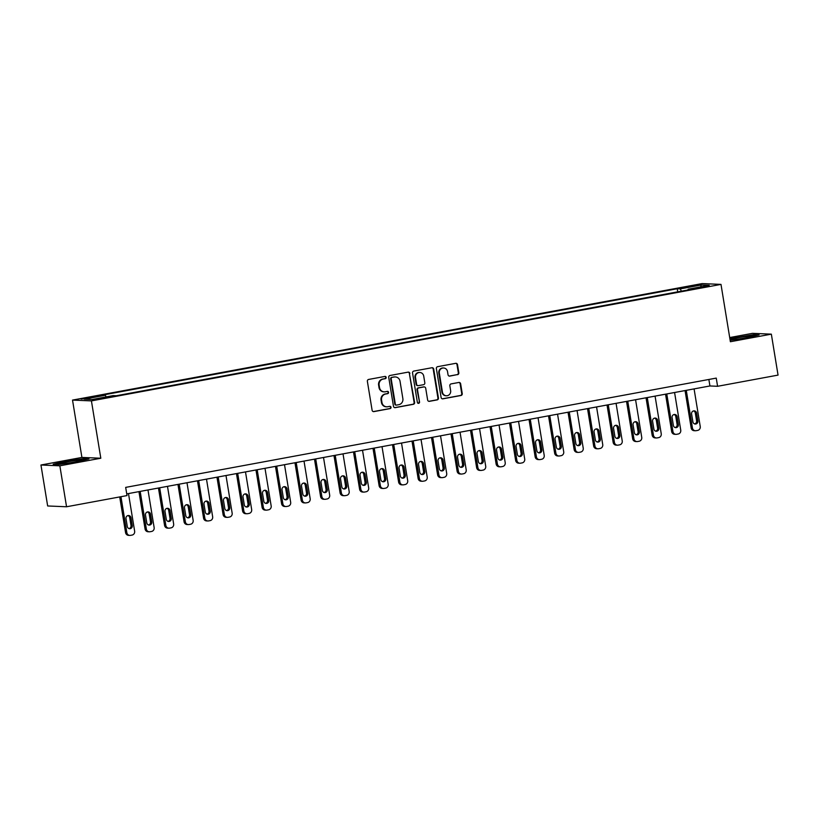 <?xml version="1.0" encoding="UTF-8"?>
<svg xmlns="http://www.w3.org/2000/svg" width="819" height="819" viewBox="0 0 819 819"><rect width="100%" height="100%" fill="white"/><g stroke="black" fill="none" stroke-linecap="round" stroke-linejoin="round"><path stroke-width="1.23" d="M386.169 377.354A1.147 1.085 92.4 0 0 384.92 376.433L368.642 379.443A1.638 1.556 92.4 0 0 367.373 381.337L372.113 410.278A1.638 1.556 92.4 0 0 373.914 411.599L390.182 408.589A1.147 1.085 92.4 0 0 390.049 406.326A1.147 1.085 92.4 0 0 389.813 406.337L387.704 406.726A5.221 4.975 92.4 0 1 381.961 402.487L381.572 400.082A5.221 4.975 92.4 0 1 385.626 394.021L387.735 393.632A1.147 1.085 92.4 0 0 387.602 391.369A1.147 1.085 92.4 0 0 387.367 391.39L385.258 391.779A5.221 4.975 92.4 0 1 379.514 387.541L379.125 385.125A5.221 4.975 92.4 0 1 383.179 379.074L385.288 378.685A1.147 1.085 92.4 0 0 386.169 377.354M384.193 391.851L383.681 391.83A5.221 4.975 92.4 0 1 379.002 387.51L378.613 385.104A5.221 4.975 92.4 0 1 382.668 379.054L384.776 378.665A1.147 1.085 92.4 0 0 384.889 376.433M373.321 411.588A1.638 1.556 92.4 0 0 373.403 411.578L389.67 408.568A1.147 1.085 92.4 0 0 389.793 406.347M386.65 406.808L386.138 406.787A5.221 4.975 92.4 0 1 381.449 402.467L381.06 400.061A5.221 4.975 92.4 0 1 385.114 394L387.223 393.611A1.147 1.085 92.4 0 0 387.336 391.39M690.888 285.954L687.274 286.885L697.778 285.166L690.888 285.954M457.565 374.662A1.638 1.556 92.4 0 0 458.835 372.778L457.504 364.66A1.638 1.556 92.4 0 0 455.712 363.329L437.643 366.677A1.638 1.556 92.4 0 0 436.373 368.57L441.113 397.512A1.638 1.556 92.4 0 0 442.905 398.833L460.974 395.495A1.638 1.556 92.4 0 0 462.244 393.601L460.636 383.794A1.638 1.556 92.4 0 0 458.845 382.463L451.115 383.896A1.638 1.556 92.4 0 0 449.846 385.79L450.634 390.653A4.371 4.156 92.4 0 1 446.355 395.772A4.371 4.156 92.4 0 1 442.444 392.168L439.322 373.116A4.371 4.156 92.4 0 1 443.611 367.987A4.371 4.156 92.4 0 1 447.522 371.601L448.034 374.774A1.638 1.556 92.4 0 0 449.836 376.095L457.053 374.641A1.638 1.556 92.4 0 0 458.323 372.758L456.992 364.629A1.638 1.556 92.4 0 0 455.784 363.319M730.384 341.728L771.344 334.152L778.05 375.102L717.587 386.292L716.246 378.102L125.676 487.387L127.017 495.577L66.554 506.766L59.848 465.806L100.809 458.231L91.421 400.89L720.996 284.398L730.384 341.728M409.879 373.464A1.638 1.556 92.4 0 0 408.077 372.143L390.008 375.491A1.638 1.556 92.4 0 0 388.738 377.375L393.478 406.326A1.638 1.556 92.4 0 0 395.28 407.647L413.349 404.299A1.638 1.556 92.4 0 0 414.619 402.416L409.367 373.444A1.638 1.556 92.4 0 0 408.159 372.133M413.82 371.079L431.9 367.741A1.638 1.556 92.4 0 1 433.691 369.062L438.431 398.003A1.638 1.556 92.4 0 1 437.162 399.897L429.432 401.33A1.638 1.556 92.4 0 1 427.631 400L425.706 388.267A1.638 1.556 92.4 0 0 423.914 386.937L418.785 387.889A1.638 1.556 92.4 0 0 417.516 389.783L419.523 402.006A1.147 1.085 92.4 0 1 418.396 403.347A1.147 1.085 92.4 0 1 417.373 402.395L412.551 372.973A1.638 1.556 92.4 0 1 413.82 371.079M87.776 398.29L94.717 396.754L84.613 398.157L81.112 399.058L87.776 398.29M91.421 400.89L72.522 400.092L702.098 283.589L720.996 284.398M677.722 291.851L677.221 288.749L102.252 395.147L105.344 395.27L84.275 399.17L92.148 399.508L113.206 395.608L116.298 395.741L691.267 289.342L688.175 289.209L688.062 289.936M677.221 288.749L680.302 288.882L701.371 284.981L709.234 285.319L688.175 289.209M100.809 458.231L81.91 457.432L40.95 465.008L59.848 465.806M40.95 465.008L47.656 505.968L66.554 506.766M771.344 334.152L752.446 333.353L729.698 337.561M81.91 457.432L72.522 400.092M126.74 493.888L709.93 385.964L717.587 386.292M708.865 379.463L709.93 385.964M105.344 395.27L106.112 396.918M681.388 291.175L680.302 288.882M701.371 284.981L700.593 286.916M76.771 461.824L88.974 458.916L83.282 458.681L65.387 461.343L53.174 464.25L58.866 464.486L76.771 461.824M730.149 340.315L746.908 337.817L759.121 334.91L753.429 334.674L729.883 338.677M394.686 407.637A1.638 1.556 92.4 0 0 394.768 407.627L412.837 404.279A1.638 1.556 92.4 0 0 414.107 402.395L409.367 373.444M392.066 377.426A1.147 1.085 92.4 0 0 391.175 378.757L395.331 404.156A1.147 1.085 92.4 0 0 396.591 405.088L398.812 404.678A5.221 4.975 92.4 0 0 402.866 398.618L400.03 381.255A5.221 4.975 92.4 0 0 394.287 377.016L391.554 377.405A1.147 1.085 92.4 0 0 390.663 378.726L391.175 378.757M396.355 405.098L395.843 405.077A1.147 1.085 92.4 0 1 394.819 404.136L390.663 378.726M395.342 376.945L394.84 376.924A5.221 4.975 92.4 0 0 393.775 376.996L394.287 377.016M391.554 377.405L393.775 376.996M428.839 401.32A1.638 1.556 92.4 0 0 428.921 401.31L436.65 399.877A1.638 1.556 92.4 0 0 437.919 397.983L433.179 369.041A1.638 1.556 92.4 0 0 431.971 367.721M424.252 386.916L423.74 386.896A1.638 1.556 92.4 0 0 423.403 386.916L418.274 387.868A1.638 1.556 92.4 0 0 417.004 389.762L419.523 402.006M418.14 403.296A1.147 1.085 92.4 0 0 419.011 401.975M423.72 376.085A4.371 4.156 92.4 0 0 419.809 372.481A4.371 4.156 92.4 0 0 415.52 377.6L416.625 384.316A1.638 1.556 92.4 0 0 418.417 385.636L423.546 384.695A1.638 1.556 92.4 0 0 424.815 382.801L423.72 376.085M419.809 372.481L419.297 372.461A4.371 4.156 92.4 0 0 415.008 377.579L415.52 377.6M418.089 385.667L417.577 385.636A1.638 1.556 92.4 0 1 416.113 384.295L415.008 377.579M449.242 376.085A1.638 1.556 92.4 0 0 449.324 376.075L457.053 374.641M443.611 367.987L443.099 367.966A4.371 4.156 92.4 0 0 438.81 373.095L439.322 373.116M446.355 395.772L445.843 395.751A4.371 4.156 92.4 0 1 441.932 392.147L438.81 373.095M442.321 398.822A1.638 1.556 92.4 0 0 442.393 398.812L460.462 395.464A1.638 1.556 92.4 0 0 461.732 393.581L460.124 383.773A1.638 1.556 92.4 0 0 458.916 382.453M119.717 496.928L125.563 532.606A3.327 3.163 -87.6 0 0 128.542 535.35L129.822 535.411A3.327 3.163 92.4 0 0 130.497 535.36L132.064 535.073A3.327 3.163 92.4 0 0 134.644 531.214L128.481 493.56M129.822 535.411A3.327 3.163 92.4 0 1 126.843 532.657L120.956 496.693M129.033 528.583A2.662 2.529 92.4 0 0 130.999 525.522L129.709 517.659A2.662 2.529 92.4 0 0 127.959 515.581M132.268 525.583L130.989 517.71A2.662 2.529 92.4 0 0 128.603 515.52A2.662 2.529 92.4 0 0 125.993 518.642L127.283 526.504A2.662 2.529 92.4 0 0 129.668 528.695A2.662 2.529 92.4 0 0 132.268 525.583L130.999 525.522M138.943 491.625L145.065 528.992A3.327 3.163 -87.6 0 0 148.044 531.746L149.324 531.797A3.327 3.163 92.4 0 0 150 531.746L151.566 531.459A3.327 3.163 92.4 0 0 154.146 527.61L147.983 489.957M149.324 531.797A3.327 3.163 92.4 0 1 146.345 529.054L140.182 491.4M148.536 524.979A2.662 2.529 92.4 0 0 150.501 521.918L149.212 514.056A2.662 2.529 92.4 0 0 147.461 511.967M151.781 521.969L150.491 514.107A2.662 2.529 92.4 0 0 148.106 511.906A2.662 2.529 92.4 0 0 145.495 515.028L146.785 522.891A2.662 2.529 92.4 0 0 149.171 525.092A2.662 2.529 92.4 0 0 151.781 521.969L150.501 521.918M158.456 488.011L164.568 525.389A3.327 3.163 -87.6 0 0 167.547 528.132L168.827 528.183A3.327 3.163 92.4 0 0 169.502 528.142L171.069 527.856A3.327 3.163 92.4 0 0 173.648 523.996L167.485 486.343M168.827 528.183A3.327 3.163 92.4 0 1 165.847 525.44L159.685 487.786M168.038 521.365A2.662 2.529 92.4 0 0 170.004 518.304L168.714 510.442A2.662 2.529 92.4 0 0 166.963 508.364M171.284 518.366L169.994 510.493A2.662 2.529 92.4 0 0 167.608 508.302A2.662 2.529 92.4 0 0 164.998 511.425L166.288 519.287A2.662 2.529 92.4 0 0 168.673 521.478A2.662 2.529 92.4 0 0 171.284 518.366L170.004 518.304M177.958 484.408L184.07 521.775A3.327 3.163 -87.6 0 0 187.06 524.529L188.329 524.58A3.327 3.163 92.4 0 0 189.005 524.529L190.571 524.242A3.327 3.163 92.4 0 0 193.151 520.393L186.988 482.739M188.329 524.58A3.327 3.163 92.4 0 1 185.35 521.836L179.187 484.183M187.541 517.762A2.662 2.529 92.4 0 0 189.506 514.701L188.216 506.838A2.662 2.529 92.4 0 0 186.466 504.75M190.786 514.752L189.496 506.889A2.662 2.529 92.4 0 0 187.111 504.688A2.662 2.529 92.4 0 0 184.5 507.811L185.79 515.673A2.662 2.529 92.4 0 0 188.175 517.874A2.662 2.529 92.4 0 0 190.786 514.752L189.506 514.701M197.461 480.794L203.583 518.171A3.327 3.163 -87.6 0 0 206.562 520.915L207.831 520.966A3.327 3.163 92.4 0 0 208.517 520.925L210.073 520.638A3.327 3.163 92.4 0 0 212.653 516.779L206.49 479.125M207.831 520.966A3.327 3.163 92.4 0 1 204.852 518.222L198.689 480.569M207.043 514.148A2.662 2.529 92.4 0 0 209.009 511.087L207.719 503.224A2.662 2.529 92.4 0 0 205.968 501.136M210.288 511.138L208.999 503.275A2.662 2.529 92.4 0 0 206.613 501.085A2.662 2.529 92.4 0 0 204.003 504.207L205.293 512.07A2.662 2.529 92.4 0 0 207.678 514.26A2.662 2.529 92.4 0 0 210.288 511.138L209.009 511.087M78.255 460.217A10.811 0.706 -9.3 0 0 66.175 462.08A10.811 0.706 -9.3 0 0 60.534 463.728A10.811 0.706 -9.3 0 0 64.005 463.605A10.811 0.706 -9.3 0 0 74.969 461.957A10.811 0.706 -9.3 0 0 81.746 460.258A10.811 0.706 -9.3 0 0 78.255 460.217M54.566 464.312L65.612 461.681L82.954 459.09L87.438 459.285M744.594 338.042A10.811 0.706 -9.3 0 0 751.883 336.251A10.811 0.706 -9.3 0 0 737.95 337.766A10.811 0.706 -9.3 0 0 730.681 339.721A10.811 0.706 -9.3 0 0 744.594 338.042M729.944 339.056L753.101 335.084L757.585 335.278M216.963 477.19L223.085 514.557A3.327 3.163 -87.6 0 0 226.064 517.311L227.344 517.362A3.327 3.163 92.4 0 0 228.02 517.311L229.576 517.024A3.327 3.163 92.4 0 0 232.156 513.175L225.993 475.522M227.344 517.362A3.327 3.163 92.4 0 1 224.355 514.619L218.192 476.965M226.546 510.544A2.662 2.529 92.4 0 0 228.511 507.483L227.221 499.621A2.662 2.529 92.4 0 0 225.481 497.532M229.791 507.534L228.501 499.672A2.662 2.529 92.4 0 0 226.116 497.471A2.662 2.529 92.4 0 0 223.515 500.593L224.795 508.456A2.662 2.529 92.4 0 0 227.18 510.657A2.662 2.529 92.4 0 0 229.791 507.534L228.511 507.483M236.466 473.577L242.588 510.954A3.327 3.163 -87.6 0 0 245.567 513.697L246.847 513.748A3.327 3.163 92.4 0 0 247.522 513.708L249.078 513.411A3.327 3.163 92.4 0 0 251.668 509.561L245.495 471.908M246.847 513.748A3.327 3.163 92.4 0 1 243.867 511.005L237.694 473.351M246.048 506.93A2.662 2.529 92.4 0 0 248.014 503.869L246.734 496.007A2.662 2.529 92.4 0 0 244.983 493.918M249.293 503.92L248.003 496.058A2.662 2.529 92.4 0 0 245.618 493.867A2.662 2.529 92.4 0 0 243.018 496.99L244.297 504.852A2.662 2.529 92.4 0 0 246.683 507.043A2.662 2.529 92.4 0 0 249.293 503.92L248.014 503.869M255.968 469.973L262.09 507.34A3.327 3.163 -87.6 0 0 265.069 510.094L266.349 510.145A3.327 3.163 92.4 0 0 267.025 510.094L268.581 509.807A3.327 3.163 92.4 0 0 271.171 505.958L264.998 468.304M266.349 510.145A3.327 3.163 92.4 0 1 263.37 507.401L257.197 469.748M265.551 503.327A2.662 2.529 92.4 0 0 267.516 500.266L266.236 492.393A2.662 2.529 92.4 0 0 264.486 490.315M268.796 500.317L267.506 492.454A2.662 2.529 92.4 0 0 265.131 490.253A2.662 2.529 92.4 0 0 262.52 493.376L263.81 501.238A2.662 2.529 92.4 0 0 266.185 503.439A2.662 2.529 92.4 0 0 268.796 500.317L267.516 500.266M275.471 466.359L281.593 503.736A3.327 3.163 -87.6 0 0 284.572 506.48L285.851 506.531A3.327 3.163 92.4 0 0 286.527 506.49L288.083 506.193A3.327 3.163 92.4 0 0 290.673 502.344L284.51 464.69M285.851 506.531A3.327 3.163 92.4 0 1 282.872 503.787L276.699 466.134M285.053 499.713A2.662 2.529 92.4 0 0 287.029 496.652L285.739 488.789A2.662 2.529 92.4 0 0 283.988 486.701M288.298 496.703L287.019 488.841A2.662 2.529 92.4 0 0 284.633 486.65A2.662 2.529 92.4 0 0 282.023 489.762L283.313 497.635A2.662 2.529 92.4 0 0 285.688 499.825A2.662 2.529 92.4 0 0 288.298 496.703L287.029 496.652M294.973 462.755L301.095 500.122A3.327 3.163 -87.6 0 0 304.074 502.866L305.354 502.927A3.327 3.163 92.4 0 0 306.03 502.876L307.596 502.59A3.327 3.163 92.4 0 0 310.176 498.73L304.013 461.077M305.354 502.927A3.327 3.163 92.4 0 1 302.375 500.174L296.212 462.52M304.566 496.109A2.662 2.529 92.4 0 0 306.531 493.038L305.241 485.176A2.662 2.529 92.4 0 0 303.491 483.097M307.801 493.099L306.521 485.237A2.662 2.529 92.4 0 0 304.136 483.036A2.662 2.529 92.4 0 0 301.525 486.158L302.815 494.021A2.662 2.529 92.4 0 0 305.2 496.222A2.662 2.529 92.4 0 0 307.801 493.099L306.531 493.038M314.476 459.142L320.598 496.519A3.327 3.163 -87.6 0 0 323.577 499.262L324.856 499.314A3.327 3.163 92.4 0 0 325.532 499.273L327.098 498.976A3.327 3.163 92.4 0 0 329.678 495.126L323.515 457.473M324.856 499.314A3.327 3.163 92.4 0 1 321.877 496.57L315.714 458.916M324.068 492.495A2.662 2.529 92.4 0 0 326.034 489.434L324.744 481.572A2.662 2.529 92.4 0 0 322.993 479.484M327.313 489.486L326.023 481.623A2.662 2.529 92.4 0 0 323.638 479.432A2.662 2.529 92.4 0 0 321.028 482.545L322.317 490.407A2.662 2.529 92.4 0 0 324.703 492.608A2.662 2.529 92.4 0 0 327.313 489.486L326.034 489.434M333.988 455.538L340.1 492.905A3.327 3.163 -87.6 0 0 343.079 495.649L344.359 495.71A3.327 3.163 92.4 0 0 345.034 495.659L346.601 495.372A3.327 3.163 92.4 0 0 349.181 491.513L343.018 453.859M344.359 495.71A3.327 3.163 92.4 0 1 341.38 492.956L335.217 455.303M343.57 488.892A2.662 2.529 92.4 0 0 345.536 485.821L344.246 477.958A2.662 2.529 92.4 0 0 342.496 475.88M346.816 485.882L345.526 478.02A2.662 2.529 92.4 0 0 343.141 475.819A2.662 2.529 92.4 0 0 340.53 478.941L341.82 486.803A2.662 2.529 92.4 0 0 344.205 489.004A2.662 2.529 92.4 0 0 346.816 485.882L345.536 485.821M353.491 451.924L359.613 489.301A3.327 3.163 -87.6 0 0 362.592 492.045L363.861 492.096A3.327 3.163 92.4 0 0 364.537 492.045L366.103 491.758A3.327 3.163 92.4 0 0 368.683 487.909L362.52 450.255M363.861 492.096A3.327 3.163 92.4 0 1 360.882 489.352L354.719 451.699M363.073 485.278A2.662 2.529 92.4 0 0 365.039 482.217L363.749 474.355A2.662 2.529 92.4 0 0 361.998 472.266M366.318 482.268L365.028 474.406A2.662 2.529 92.4 0 0 362.643 472.205A2.662 2.529 92.4 0 0 360.032 475.327L361.322 483.19A2.662 2.529 92.4 0 0 363.708 485.391A2.662 2.529 92.4 0 0 366.318 482.268L365.039 482.217M372.993 448.321L379.115 485.687A3.327 3.163 -87.6 0 0 382.094 488.431L383.364 488.493A3.327 3.163 92.4 0 0 384.05 488.441L385.606 488.155A3.327 3.163 92.4 0 0 388.186 484.295L382.023 446.642M383.364 488.493A3.327 3.163 92.4 0 1 380.385 485.739L374.222 448.085M382.575 481.664A2.662 2.529 92.4 0 0 384.541 478.603L383.251 470.741A2.662 2.529 92.4 0 0 381.511 468.663M385.821 478.665L384.531 470.802A2.662 2.529 92.4 0 0 382.145 468.601A2.662 2.529 92.4 0 0 379.535 471.724L380.825 479.586A2.662 2.529 92.4 0 0 383.21 481.787A2.662 2.529 92.4 0 0 385.821 478.665L384.541 478.603M392.496 444.707L398.618 482.084A3.327 3.163 -87.6 0 0 401.597 484.828L402.876 484.879A3.327 3.163 92.4 0 0 403.552 484.828L405.108 484.541A3.327 3.163 92.4 0 0 407.698 480.692L401.525 443.038M402.876 484.879A3.327 3.163 92.4 0 1 399.887 482.135L393.724 444.482M402.078 478.061A2.662 2.529 92.4 0 0 404.043 475L402.753 467.137A2.662 2.529 92.4 0 0 401.013 465.049M405.323 475.051L404.033 467.188A2.662 2.529 92.4 0 0 401.648 464.987A2.662 2.529 92.4 0 0 399.048 468.11L400.327 475.972A2.662 2.529 92.4 0 0 402.713 478.173A2.662 2.529 92.4 0 0 405.323 475.051L404.043 475M411.998 441.103L418.12 478.47A3.327 3.163 -87.6 0 0 421.099 481.214L422.379 481.275A3.327 3.163 92.4 0 0 423.054 481.224L424.611 480.937A3.327 3.163 92.4 0 0 427.201 477.078L421.027 439.424M422.379 481.275A3.327 3.163 92.4 0 1 419.4 478.521L413.226 440.868M421.58 474.447A2.662 2.529 92.4 0 0 423.546 471.386L422.266 463.523A2.662 2.529 92.4 0 0 420.516 461.445M424.826 471.447L423.536 463.574A2.662 2.529 92.4 0 0 421.15 461.384A2.662 2.529 92.4 0 0 418.55 464.506L419.83 472.368A2.662 2.529 92.4 0 0 422.215 474.559A2.662 2.529 92.4 0 0 424.826 471.447L423.546 471.386M431.5 437.489L437.622 474.856A3.327 3.163 -87.6 0 0 440.602 477.61L441.881 477.661A3.327 3.163 92.4 0 0 442.557 477.61L444.113 477.323A3.327 3.163 92.4 0 0 446.703 473.474L440.53 435.821M441.881 477.661A3.327 3.163 92.4 0 1 438.902 474.918L432.729 437.264M441.083 470.843A2.662 2.529 92.4 0 0 443.059 467.782L441.769 459.92A2.662 2.529 92.4 0 0 440.018 457.831M444.328 467.833L443.038 459.971A2.662 2.529 92.4 0 0 440.663 457.77A2.662 2.529 92.4 0 0 438.052 460.892L439.342 468.755A2.662 2.529 92.4 0 0 441.717 470.956A2.662 2.529 92.4 0 0 444.328 467.833L443.059 467.782M451.003 433.875L457.125 471.253A3.327 3.163 -87.6 0 0 460.104 473.996L461.384 474.058A3.327 3.163 92.4 0 0 462.059 474.006L463.615 473.72A3.327 3.163 92.4 0 0 466.206 469.86L460.043 432.207M461.384 474.058A3.327 3.163 92.4 0 1 458.405 471.304L452.242 433.65M460.595 467.229A2.662 2.529 92.4 0 0 462.561 464.168L461.271 456.306A2.662 2.529 92.4 0 0 459.52 454.228M463.83 464.23L462.551 456.357A2.662 2.529 92.4 0 0 460.165 454.166A2.662 2.529 92.4 0 0 457.555 457.289L458.845 465.151A2.662 2.529 92.4 0 0 461.23 467.342A2.662 2.529 92.4 0 0 463.83 464.23L462.561 464.168M470.505 430.272L476.627 467.639A3.327 3.163 -87.6 0 0 479.606 470.393L480.886 470.444A3.327 3.163 92.4 0 0 481.562 470.393L483.128 470.106A3.327 3.163 92.4 0 0 485.708 466.257L479.545 428.603M480.886 470.444A3.327 3.163 92.4 0 1 477.907 467.7L471.744 430.047M480.098 463.626A2.662 2.529 92.4 0 0 482.063 460.565L480.773 452.702A2.662 2.529 92.4 0 0 479.023 450.614M483.333 460.616L482.053 452.753A2.662 2.529 92.4 0 0 479.668 450.552A2.662 2.529 92.4 0 0 477.057 453.675L478.347 461.537A2.662 2.529 92.4 0 0 480.733 463.738A2.662 2.529 92.4 0 0 483.333 460.616L482.063 460.565M490.018 426.658L496.13 464.035A3.327 3.163 -87.6 0 0 499.109 466.779L500.389 466.83A3.327 3.163 92.4 0 0 501.064 466.789L502.631 466.502A3.327 3.163 92.4 0 0 505.21 462.643L499.047 424.989M500.389 466.83A3.327 3.163 92.4 0 1 497.409 464.086L491.246 426.433M499.6 460.012A2.662 2.529 92.4 0 0 501.566 456.951L500.276 449.088A2.662 2.529 92.4 0 0 498.525 447M502.846 457.002L501.556 449.14A2.662 2.529 92.4 0 0 499.17 446.949A2.662 2.529 92.4 0 0 496.56 450.071L497.85 457.934A2.662 2.529 92.4 0 0 500.235 460.124A2.662 2.529 92.4 0 0 502.846 457.002L501.566 456.951M509.52 423.054L515.632 460.421A3.327 3.163 -87.6 0 0 518.622 463.175L519.891 463.226A3.327 3.163 92.4 0 0 520.567 463.175L522.133 462.889A3.327 3.163 92.4 0 0 524.713 459.039L518.55 421.386M519.891 463.226A3.327 3.163 92.4 0 1 516.912 460.483L510.749 422.829M519.103 456.408A2.662 2.529 92.4 0 0 521.068 453.347L519.778 445.485A2.662 2.529 92.4 0 0 518.028 443.396M522.348 453.398L521.058 445.536A2.662 2.529 92.4 0 0 518.673 443.335A2.662 2.529 92.4 0 0 516.062 446.457L517.352 454.32A2.662 2.529 92.4 0 0 519.737 456.521A2.662 2.529 92.4 0 0 522.348 453.398L521.068 453.347M529.023 419.441L535.145 456.818A3.327 3.163 -87.6 0 0 538.124 459.561L539.393 459.613A3.327 3.163 92.4 0 0 540.079 459.572L541.635 459.275A3.327 3.163 92.4 0 0 544.215 455.425L538.052 417.772M539.393 459.613A3.327 3.163 92.4 0 1 536.414 456.869L530.251 419.215M538.605 452.794A2.662 2.529 92.4 0 0 540.571 449.733L539.281 441.871A2.662 2.529 92.4 0 0 537.53 439.783M541.85 449.785L540.56 441.922A2.662 2.529 92.4 0 0 538.175 439.731A2.662 2.529 92.4 0 0 535.565 442.854L536.854 450.716A2.662 2.529 92.4 0 0 539.24 452.907A2.662 2.529 92.4 0 0 541.85 449.785L540.571 449.733M548.525 415.837L554.647 453.204A3.327 3.163 -87.6 0 0 557.626 455.958L558.896 456.009A3.327 3.163 92.4 0 0 559.582 455.958L561.138 455.671A3.327 3.163 92.4 0 0 563.718 451.822L557.555 414.168M558.896 456.009A3.327 3.163 92.4 0 1 555.917 453.265L549.754 415.612M558.108 449.191A2.662 2.529 92.4 0 0 560.073 446.13L558.783 438.257A2.662 2.529 92.4 0 0 557.043 436.179M561.353 446.181L560.063 438.319A2.662 2.529 92.4 0 0 557.678 436.117A2.662 2.529 92.4 0 0 555.067 439.24L556.357 447.102A2.662 2.529 92.4 0 0 558.742 449.303A2.662 2.529 92.4 0 0 561.353 446.181L560.073 446.13M568.028 412.223L574.15 449.6A3.327 3.163 -87.6 0 0 577.129 452.344L578.409 452.395A3.327 3.163 92.4 0 0 579.084 452.354L580.64 452.057A3.327 3.163 92.4 0 0 583.23 448.208L577.057 410.554M578.409 452.395A3.327 3.163 92.4 0 1 575.429 449.651L569.256 411.998M577.61 445.577A2.662 2.529 92.4 0 0 579.576 442.516L578.296 434.654A2.662 2.529 92.4 0 0 576.545 432.565M580.855 442.567L579.565 434.705A2.662 2.529 92.4 0 0 577.18 432.514A2.662 2.529 92.4 0 0 574.58 435.626L575.859 443.499A2.662 2.529 92.4 0 0 578.245 445.69A2.662 2.529 92.4 0 0 580.855 442.567L579.576 442.516M587.53 408.62L593.652 445.986A3.327 3.163 -87.6 0 0 596.631 448.73L597.911 448.792A3.327 3.163 92.4 0 0 598.587 448.74L600.143 448.454A3.327 3.163 92.4 0 0 602.733 444.594L596.56 406.941M597.911 448.792A3.327 3.163 92.4 0 1 594.932 446.038L588.759 408.384M597.112 441.973A2.662 2.529 92.4 0 0 599.078 438.912L597.798 431.04A2.662 2.529 92.4 0 0 596.048 428.961M600.358 438.964L599.068 431.101A2.662 2.529 92.4 0 0 596.693 428.9A2.662 2.529 92.4 0 0 594.082 432.022L595.362 439.885A2.662 2.529 92.4 0 0 597.747 442.086A2.662 2.529 92.4 0 0 600.358 438.964L599.078 438.912M607.033 405.006L613.155 442.383A3.327 3.163 -87.6 0 0 616.134 445.126L617.413 445.178A3.327 3.163 92.4 0 0 618.089 445.137L619.645 444.84A3.327 3.163 92.4 0 0 622.235 440.991L616.072 403.337M617.413 445.178A3.327 3.163 92.4 0 1 614.434 442.434L608.261 404.781M616.615 438.36A2.662 2.529 92.4 0 0 618.591 435.298L617.301 427.436A2.662 2.529 92.4 0 0 615.55 425.348M619.86 435.35L618.58 427.487A2.662 2.529 92.4 0 0 616.195 425.296A2.662 2.529 92.4 0 0 613.585 428.409L614.874 436.281A2.662 2.529 92.4 0 0 617.25 438.472A2.662 2.529 92.4 0 0 619.86 435.35L618.591 435.298M626.535 401.402L632.657 438.769A3.327 3.163 -87.6 0 0 635.636 441.513L636.916 441.574A3.327 3.163 92.4 0 0 637.591 441.523L639.158 441.236A3.327 3.163 92.4 0 0 641.738 437.377L635.575 399.723M636.916 441.574A3.327 3.163 92.4 0 1 633.937 438.82L627.774 401.167M636.128 434.756A2.662 2.529 92.4 0 0 638.093 431.685L636.803 423.822A2.662 2.529 92.4 0 0 635.053 421.744M639.363 431.746L638.083 423.884A2.662 2.529 92.4 0 0 635.698 421.683A2.662 2.529 92.4 0 0 633.087 424.805L634.377 432.667A2.662 2.529 92.4 0 0 636.762 434.869A2.662 2.529 92.4 0 0 639.363 431.746L638.093 431.685M646.037 397.788L652.159 435.165A3.327 3.163 -87.6 0 0 655.139 437.909L656.418 437.96A3.327 3.163 92.4 0 0 657.094 437.919L658.66 437.622A3.327 3.163 92.4 0 0 661.24 433.773L655.077 396.12M656.418 437.96A3.327 3.163 92.4 0 1 653.439 435.217L647.276 397.563M655.63 431.142A2.662 2.529 92.4 0 0 657.596 428.081L656.306 420.219A2.662 2.529 92.4 0 0 654.555 418.13M658.875 428.132L657.585 420.27A2.662 2.529 92.4 0 0 655.2 418.069A2.662 2.529 92.4 0 0 652.589 421.191L653.879 429.054A2.662 2.529 92.4 0 0 656.265 431.255A2.662 2.529 92.4 0 0 658.875 428.132L657.596 428.081M665.55 394.185L671.662 431.552A3.327 3.163 -87.6 0 0 674.641 434.295L675.921 434.357A3.327 3.163 92.4 0 0 676.596 434.305L678.163 434.019A3.327 3.163 92.4 0 0 680.743 430.159L674.58 392.506M675.921 434.357A3.327 3.163 92.4 0 1 672.942 431.603L666.779 393.949M675.132 427.528A2.662 2.529 92.4 0 0 677.098 424.467L675.808 416.605A2.662 2.529 92.4 0 0 674.057 414.527M678.378 424.529L677.088 416.666A2.662 2.529 92.4 0 0 674.702 414.465A2.662 2.529 92.4 0 0 672.092 417.588L673.382 425.45A2.662 2.529 92.4 0 0 675.767 427.651A2.662 2.529 92.4 0 0 678.378 424.529L677.098 424.467M685.053 390.571L691.164 427.948A3.327 3.163 -87.6 0 0 694.154 430.692L695.423 430.743A3.327 3.163 92.4 0 0 696.099 430.692L697.665 430.405A3.327 3.163 92.4 0 0 700.245 426.556L694.082 388.902M695.423 430.743A3.327 3.163 92.4 0 1 692.444 427.999L686.281 390.346M694.635 423.925A2.662 2.529 92.4 0 0 696.6 420.864L695.311 413.001A2.662 2.529 92.4 0 0 693.56 410.913M697.88 420.915L696.59 413.052A2.662 2.529 92.4 0 0 694.205 410.851A2.662 2.529 92.4 0 0 691.594 413.974L692.884 421.836A2.662 2.529 92.4 0 0 695.27 424.037A2.662 2.529 92.4 0 0 697.88 420.915L696.6 420.864M84.715 398.792L84.613 398.157M88.155 398.218L88.042 397.522M382.668 379.054L383.179 379.074M378.613 385.104L379.125 385.125M379.002 387.51L379.514 387.541M387.223 393.611L387.735 393.632M385.114 394L385.626 394.021M381.06 400.061L381.572 400.082M381.449 402.467L381.961 402.487M389.67 408.568L390.182 408.589M373.403 411.578L373.914 411.599M384.776 378.665L385.288 378.685M414.107 402.395L414.619 402.416M412.837 404.279L413.349 404.299M394.768 407.627L395.28 407.647M394.819 404.136L395.331 404.156M433.179 369.041L433.691 369.062M437.919 397.983L438.431 398.003M436.65 399.877L437.162 399.897M428.921 401.31L429.432 401.33M423.403 386.916L423.914 386.937M418.274 387.868L418.785 387.889M417.004 389.762L417.516 389.783M416.113 384.295L416.625 384.316M449.324 376.075L449.836 376.095M441.932 392.147L442.444 392.168M460.124 383.773L460.636 383.794M461.732 393.581L462.244 393.601M460.462 395.464L460.974 395.495M442.393 398.812L442.905 398.833M456.992 364.629L457.504 364.66M458.323 372.758L458.835 372.778M126.843 532.657L125.563 532.606M129.709 517.659L130.989 517.71M146.345 529.054L145.065 528.992M149.212 514.056L150.491 514.107M165.847 525.44L164.568 525.389M168.714 510.442L169.994 510.493M185.35 521.836L184.07 521.775M188.216 506.838L189.496 506.889M204.852 518.222L203.583 518.171M207.719 503.224L208.999 503.275M224.355 514.619L223.085 514.557M227.221 499.621L228.501 499.672M243.867 511.005L242.588 510.954M246.734 496.007L248.003 496.058M263.37 507.401L262.09 507.34M266.236 492.393L267.506 492.454M282.872 503.787L281.593 503.736M285.739 488.789L287.019 488.841M302.375 500.174L301.095 500.122M305.241 485.176L306.521 485.237M321.877 496.57L320.598 496.519M324.744 481.572L326.023 481.623M341.38 492.956L340.1 492.905M344.246 477.958L345.526 478.02M360.882 489.352L359.613 489.301M363.749 474.355L365.028 474.406M380.385 485.739L379.115 485.687M383.251 470.741L384.531 470.802M399.887 482.135L398.618 482.084M402.753 467.137L404.033 467.188M419.4 478.521L418.12 478.47M422.266 463.523L423.536 463.574M438.902 474.918L437.622 474.856M441.769 459.92L443.038 459.971M458.405 471.304L457.125 471.253M461.271 456.306L462.551 456.357M477.907 467.7L476.627 467.639M480.773 452.702L482.053 452.753M497.409 464.086L496.13 464.035M500.276 449.088L501.556 449.14M516.912 460.483L515.632 460.421M519.778 445.485L521.058 445.536M536.414 456.869L535.145 456.818M539.281 441.871L540.56 441.922M555.917 453.265L554.647 453.204M558.783 438.257L560.063 438.319M575.429 449.651L574.15 449.6M578.296 434.654L579.565 434.705M594.932 446.038L593.652 445.986M597.798 431.04L599.068 431.101M614.434 442.434L613.155 442.383M617.301 427.436L618.58 427.487M633.937 438.82L632.657 438.769M636.803 423.822L638.083 423.884M653.439 435.217L652.159 435.165M656.306 420.219L657.585 420.27M672.942 431.603L671.662 431.552M675.808 416.605L677.088 416.666M692.444 427.999L691.164 427.948M695.311 413.001L696.59 413.052"/></g></svg>
